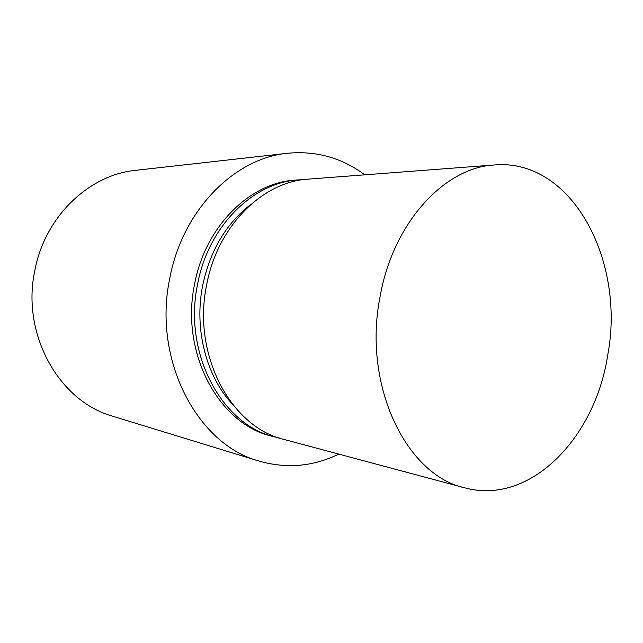 <?xml version="1.0" encoding="UTF-8"?>
<svg xmlns="http://www.w3.org/2000/svg" width="643" height="643" viewBox="0 0 643 643"><rect width="100%" height="100%" fill="white"/><g stroke="black" fill="none" stroke-linecap="round" stroke-linejoin="round"><path stroke-width="0.96" d="M364.782 174.832C341.899 157.808 316.195 150.615 287.67 153.259L135.745 170.331C89.393 174.663 45.243 216.104 34.931 269.98C20.801 334.063 59.244 401.602 112.855 416.254L259.016 461.071C286.561 468.932 313.157 466.609 338.781 454.103M494.539 164.962L308.415 179.116C262.73 181.519 217.31 226.159 206.604 285.146C191.968 355.016 231.183 427.418 284.182 439.49L464.487 487.756C530.041 505.92 595.257 437.915 607.715 355.113C625.639 261.38 572.278 158.258 494.539 164.962C444.49 167.301 392.785 222.872 379.973 297.227C362.556 385.398 406.328 475.097 464.487 487.756M251.172 204.153C226.272 223.258 210.084 250.448 202.625 285.709C193.953 329.28 206.331 376.444 232.533 404.318M303.48 179.63L295.298 180.112C250.014 182.516 205.109 226.384 194.564 284.31C180.136 352.911 218.941 424.091 271.467 436.083L279.424 438.068M298.537 179.871C253.149 182.266 208.123 226.328 197.53 284.519C183.054 353.425 221.964 424.91 274.609 436.927M287.67 153.259C234.615 158.009 182.363 210.036 169.744 278.507C152.52 360.056 197.562 444.715 259.016 461.071"/></g></svg>
